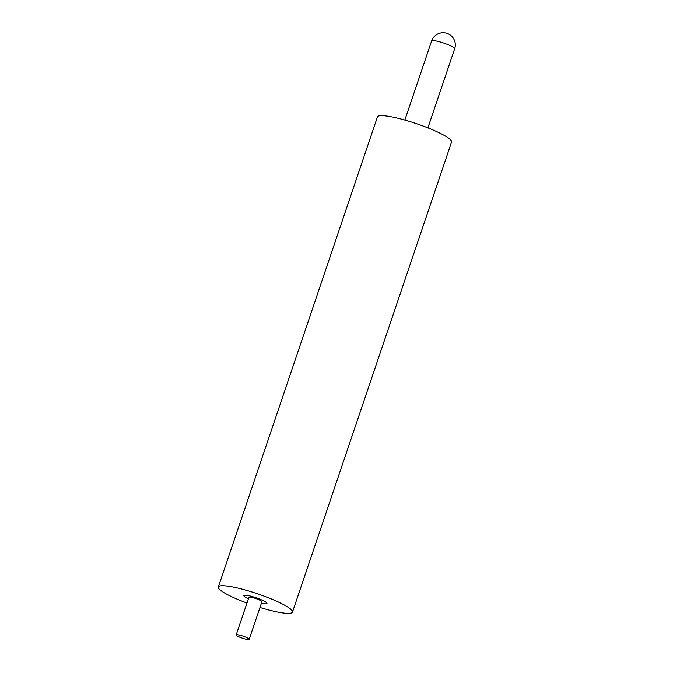 <?xml version="1.0" encoding="UTF-8"?>
<svg xmlns="http://www.w3.org/2000/svg" width="673" height="673" viewBox="0 0 673 673"><rect width="100%" height="100%" fill="white"/><g stroke="black" fill="none" stroke-linecap="round" stroke-linejoin="round"><path stroke-width="1.01" d="M239.731 637.188A6.873 1.077 -161.3 0 0 249.187 639.35A6.873 1.077 -161.3 0 0 245.62 637.104A6.873 1.077 -161.3 0 0 236.164 634.942A6.873 1.077 -161.3 0 0 239.731 637.188M249.187 639.35L261.915 601.746A6.873 1.077 -161.3 0 0 258.348 599.5A6.873 1.077 -161.3 0 0 248.892 597.338L236.164 634.942M260.611 599.466A12.164 1.901 18.7 0 1 266.929 603.445A12.164 1.901 18.7 0 1 261.41 603.235A12.164 1.901 -161.3 0 0 266.929 603.445A12.164 1.901 -161.3 0 0 260.611 599.466A12.164 1.901 -161.3 0 0 243.878 595.639A12.164 1.901 18.7 0 1 260.611 599.466M248.387 598.827A12.164 1.901 18.7 0 1 243.878 595.639A12.164 1.901 -161.3 0 0 248.387 598.827M259.98 607.458A39.135 6.124 -161.3 0 0 292.477 612.085L451.575 142.037A39.135 6.124 -161.3 0 0 431.267 129.241A39.135 6.124 -161.3 0 0 377.435 116.942L218.33 586.991A39.135 6.124 -161.3 0 0 238.646 599.786A39.135 6.124 -161.3 0 0 246.957 603.05M292.477 612.085A39.135 6.124 -161.3 0 0 272.161 599.298A39.135 6.124 -161.3 0 0 218.33 586.991M427.893 127.878L454.67 48.776A12.164 1.901 -161.3 0 0 448.353 44.805A12.164 1.901 -161.3 0 0 432.848 40.582A12.164 1.901 -161.3 0 0 431.62 40.977L404.852 120.072M454.67 48.776A12.164 12.164 0 0 0 447.831 33.65A12.164 12.164 0 0 0 431.62 40.977"/></g></svg>
